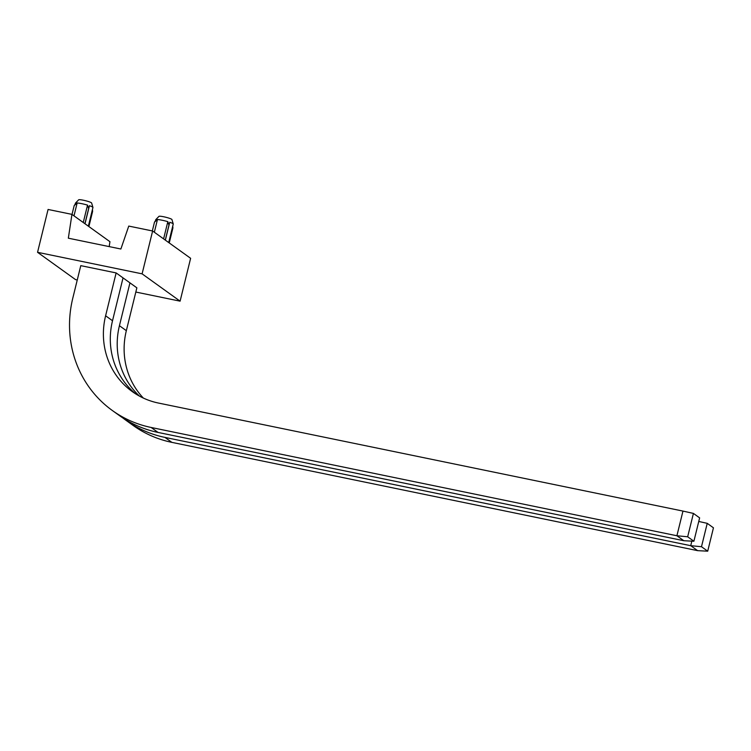 <?xml version="1.0" encoding="UTF-8"?>
<svg xmlns="http://www.w3.org/2000/svg" width="751" height="751" viewBox="0 0 751 751"><rect width="100%" height="100%" fill="white"/><g stroke="black" fill="none" stroke-linecap="round" stroke-linejoin="round"><path stroke-width="1.13" d="M75.156 204.216L75.4 203.211A9.031 1.117 13.8 0 1 75.447 203.136L78.658 199.813A6.693 0.826 13.8 0 1 84.591 200.489A6.693 0.826 13.8 0 1 91.397 202.761A6.693 0.826 13.8 0 1 91.622 202.995L92.936 207.426A9.031 1.117 13.8 0 1 92.936 207.511L88.355 226.173M75.447 203.136A9.031 1.117 13.8 0 1 76.067 202.967L74.189 205.596L77.156 202.977A9.031 1.117 13.8 0 1 87.529 205.117L88.646 208.571L89.435 205.718A9.031 1.117 13.8 0 1 92.626 207.098A9.031 1.117 13.8 0 1 92.936 207.426M155.457 220.756L155.71 219.743A9.031 1.117 13.8 0 1 155.748 219.677L158.959 216.354A6.693 0.826 13.8 0 1 164.901 217.03A6.693 0.826 13.8 0 1 171.707 219.292A6.693 0.826 13.8 0 1 171.932 219.536L173.237 223.967A9.031 1.117 13.8 0 1 173.246 224.051L168.703 242.554M155.748 219.677A9.031 1.117 13.8 0 1 156.377 219.499L154.49 222.136L157.457 219.517A9.031 1.117 13.8 0 1 167.83 221.658L168.956 225.112L169.745 222.258A9.031 1.117 13.8 0 1 172.937 223.638A9.031 1.117 13.8 0 1 173.237 223.967M73.992 215.856L77.156 202.977M87.529 205.117L83.258 222.512M85.004 223.77L89.435 205.718M92.448 209.52L92.608 211.416L88.89 226.558M74.189 205.596L72.012 214.429M88.646 208.571L84.929 223.714M37.55 252.308L142.099 273.843L152.622 230.998L128.759 226.079L120.873 249.013L68.341 238.189L71.936 214.373L48.073 209.463L37.55 252.308L75.551 279.625L77.259 279.982M71.936 214.373L109.937 241.691L109.195 246.61M154.34 232.228L157.457 219.517M167.83 221.658L163.596 238.884M165.351 240.142L169.745 222.258M172.749 226.06L172.908 227.957L169.238 242.939M154.49 222.136L152.331 230.933M168.956 225.112L165.276 240.095M152.622 230.998L190.623 258.306L180.099 301.16L142.099 273.843M122.751 417.875A111.833 106.107 -54.3 0 0 126.149 420.429A111.833 106.107 -54.3 0 0 164.957 437.401L690.723 545.686L691.84 541.142M126.149 420.429L133.058 425.395A111.833 106.107 -54.3 0 0 171.866 442.367L697.632 550.652L690.723 545.686L701.49 546.719L707.705 551.187L713.45 527.812L707.235 523.344L701.49 546.719M143.347 398.077A75.447 71.589 125.7 0 1 126.337 330.675L136.86 287.83L116.133 272.923L80.779 265.647L72.809 298.109A111.833 106.107 -54.3 0 0 112.331 410.497A111.833 106.107 -54.3 0 0 151.139 427.469L676.904 535.754L682.969 511.084L158.461 403.052A75.447 71.589 125.7 0 1 132.279 391.6A75.447 71.589 125.7 0 1 105.609 315.777L116.133 272.923M139.498 396.134A75.447 71.589 125.7 0 1 119.428 325.709L129.951 282.864M135.828 292.045L180.099 301.16M112.331 410.497L119.24 415.463A111.833 106.107 -54.3 0 0 158.048 432.435L683.814 540.72L676.904 535.754L687.672 536.787L693.896 541.255L699.632 517.88L693.417 513.412L687.672 536.787M682.969 511.084L693.417 513.412M698.759 521.457L707.235 523.344M135.809 393.975A75.447 71.589 125.7 0 1 112.519 320.743L123.042 277.889M683.814 540.72L693.896 541.255M707.705 551.187L697.632 550.652M164.957 437.401L171.866 442.367M119.428 325.709L126.337 330.675M151.139 427.469L158.048 432.435M105.609 315.777L112.519 320.743"/></g></svg>
